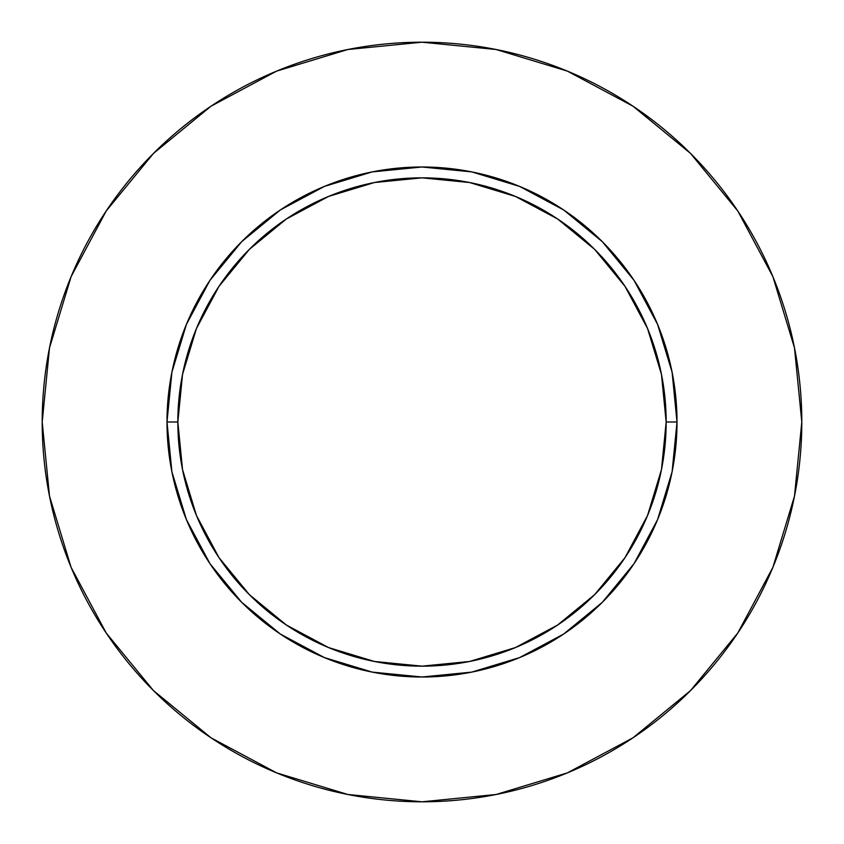 <?xml version="1.0" encoding="UTF-8"?>
<svg xmlns="http://www.w3.org/2000/svg" width="844" height="844" viewBox="0 0 844 844"><rect width="100%" height="100%" fill="white"/><g stroke="black" fill="none" stroke-linecap="round" stroke-linejoin="round"><path stroke-width="1.27" d="M666.159 422L677.004 422A255.004 255.004 0 0 1 422 677.004A255.004 255.004 0 0 1 166.996 422L177.841 422A244.159 244.159 0 0 1 422 177.841A244.159 244.159 0 0 1 666.159 422A244.159 244.159 0 0 1 422 666.159A244.159 244.159 0 0 1 177.841 422L182.536 469.633L196.43 515.431L218.986 557.641L249.36 594.64L286.359 625.014L328.569 647.57L374.367 661.464L422 666.159L469.633 661.464L515.431 647.57L557.641 625.014L594.64 594.64L625.014 557.641L647.57 515.431L661.464 469.633L666.159 422L661.464 374.367L647.57 328.569L625.014 286.359L594.64 249.36L557.641 218.986L515.431 196.43L469.633 182.536L422 177.841L374.367 182.536L328.569 196.43L286.359 218.986L249.36 249.36L218.986 286.359L196.43 328.569L182.536 374.367L177.841 422L166.996 422L171.891 372.246L186.408 324.412L209.966 280.324L241.679 241.679L280.324 209.966L324.412 186.408L372.246 171.891L422 166.996L471.754 171.891L519.587 186.408L563.676 209.966L602.321 241.679L634.034 280.324L657.592 324.412L672.109 372.246L677.004 422L672.109 471.754L657.592 519.587L634.034 563.676L602.321 602.321L563.676 634.034L519.587 657.592L471.754 672.109L422 677.004L372.246 672.109L324.412 657.592L280.324 634.034L241.679 602.321L209.966 563.676L186.408 519.587L171.891 471.754L166.996 422A255.004 255.004 0 0 1 422 166.996A255.004 255.004 0 0 1 677.004 422L666.159 422M42.2 422A379.8 379.8 0 0 1 422 42.2A379.8 379.8 0 0 1 801.8 422A379.8 379.8 0 0 1 422 801.8A379.8 379.8 0 0 1 42.2 422L49.501 496.093L71.107 567.347L106.207 633.011L153.439 690.561L210.989 737.793L276.653 772.893L347.907 794.499L422 801.8L496.093 794.499L567.347 772.893L633.011 737.793L690.561 690.561L737.793 633.011L772.893 567.347L794.499 496.093L801.8 422L794.499 347.907L772.893 276.653L737.793 210.989L690.561 153.439L633.011 106.207L567.347 71.107L496.093 49.501L422 42.2L347.907 49.501L276.653 71.107L210.989 106.207L153.439 153.439L106.207 210.989L71.107 276.653L49.501 347.907L42.2 422M737.793 210.989L690.561 153.439L633.106 106.281M210.989 106.207L153.439 153.439L106.281 210.894M106.207 633.011L153.439 690.561L210.894 737.719M633.011 737.793L690.561 690.561L737.719 633.106"/></g></svg>
